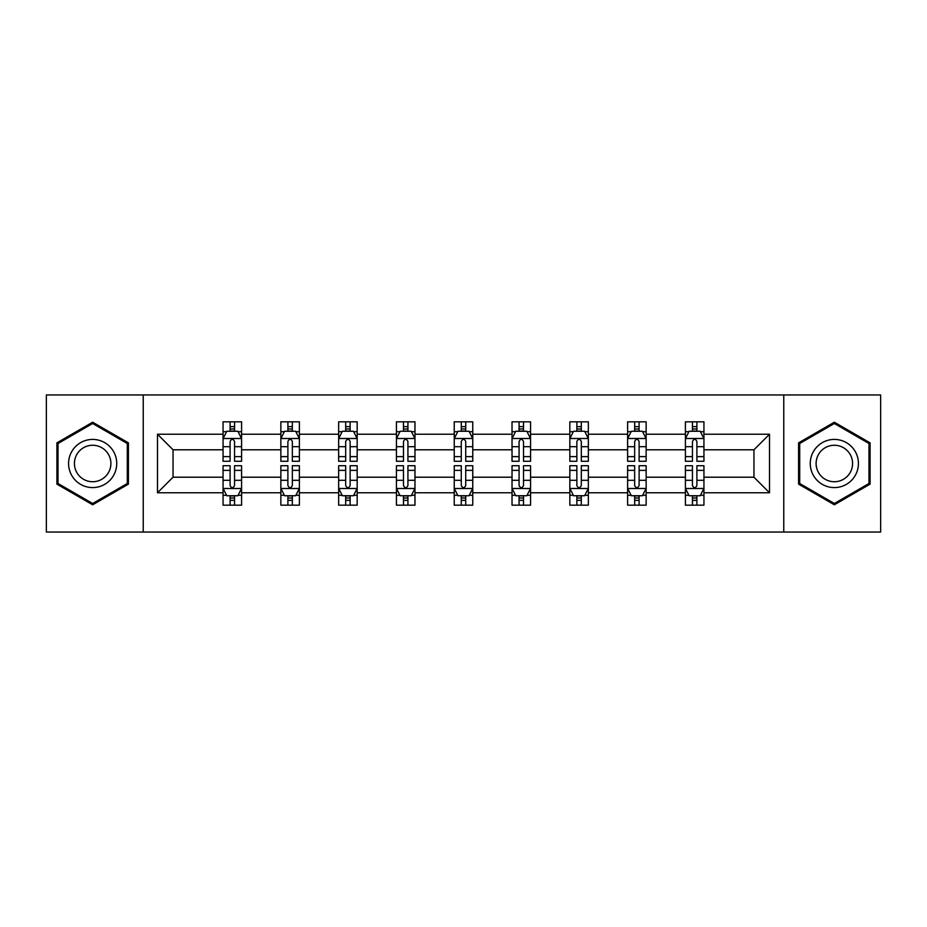 <?xml version="1.0" encoding="UTF-8"?>
<svg xmlns="http://www.w3.org/2000/svg" width="927" height="927" viewBox="0 0 927 927"><rect width="100%" height="100%" fill="white"/><g stroke="black" fill="none" stroke-linecap="round" stroke-linejoin="round"><path stroke-width="1.39" d="M783.767 532.04L880.65 532.04L880.65 394.96L783.767 394.96L783.767 532.04L143.233 532.04L143.233 394.96L46.35 394.96L46.35 532.04L143.233 532.04M703.941 492.77L703.941 477.208L753.952 477.208L769.514 492.77L703.941 492.77L703.941 505.18L696.895 505.18L696.895 495.736M783.767 394.96L143.233 394.96M685.412 492.77L646.142 492.77L646.142 477.208L685.412 477.208L685.412 505.18L703.941 505.18L703.941 495.285L700.453 495.285M646.142 492.77L646.142 505.18L639.109 505.18L639.109 495.736M627.614 492.77L588.344 492.77L588.344 477.208L627.614 477.208L627.614 505.18L646.142 505.18L646.142 495.285L642.654 495.285M588.344 492.77L588.344 505.18L581.31 505.18L581.31 495.736M569.827 492.77L530.557 492.77L530.557 477.208L569.827 477.208L569.827 505.18L588.344 505.18L588.344 495.285L584.867 495.285M530.557 492.77L530.557 505.18L523.512 505.18L523.512 495.736M512.028 492.77L472.758 492.77L472.758 477.208L512.028 477.208L512.028 505.18L530.557 505.18L530.557 495.285L527.069 495.285M472.758 492.77L472.758 505.18L465.725 505.18L465.725 495.736M454.242 492.77L414.972 492.77L414.972 477.208L454.242 477.208L454.242 505.18L472.758 505.18L472.758 495.285L469.282 495.285M414.972 492.77L414.972 505.18L407.926 505.18L407.926 495.736M396.443 492.77L357.173 492.77L357.173 477.208L396.443 477.208L396.443 505.18L414.972 505.18L414.972 495.285L411.484 495.285M357.173 492.77L357.173 505.18L350.139 505.18L350.139 495.736M338.656 492.77L299.386 492.77L299.386 477.208L338.656 477.208L338.656 505.18L357.173 505.18L357.173 495.285L353.697 495.285M299.386 492.77L299.386 505.18L292.341 505.18L292.341 495.736M280.858 492.77L241.588 492.77L241.588 477.208L280.858 477.208L280.858 505.18L299.386 505.18L299.386 495.285L295.898 495.285M241.588 492.77L241.588 505.18L234.554 505.18L234.554 495.736M223.059 492.77L157.486 492.77L157.486 434.23L223.059 434.23L223.059 449.792L173.048 449.792L173.048 477.208L223.059 477.208L223.059 505.18L241.588 505.18L241.588 495.285L238.1 495.285M226.547 431.715L223.059 431.715L223.059 421.82L223.059 434.23M226.397 421.82L241.588 421.82L241.588 434.23L280.858 434.23L280.858 421.82L299.386 421.82L299.386 434.23L338.656 434.23L338.656 421.82L357.173 421.82L357.173 434.23L396.443 434.23L396.443 421.82L414.972 421.82L414.972 434.23L454.242 434.23L454.242 421.82L472.758 421.82L472.758 434.23L512.028 434.23L512.028 421.82L530.557 421.82L530.557 434.23L569.827 434.23L569.827 421.82L588.344 421.82L588.344 434.23L627.614 434.23L627.614 421.82L646.142 421.82L646.142 434.23L685.412 434.23L685.412 421.82L703.941 421.82L703.941 434.23L769.514 434.23L769.514 492.77M685.412 434.23L685.412 449.792L646.142 449.792L646.142 434.23M627.614 434.23L627.614 449.792L588.344 449.792L588.344 434.23M569.827 434.23L569.827 449.792L530.557 449.792L530.557 434.23M512.028 434.23L512.028 449.792L472.758 449.792L472.758 434.23M454.242 434.23L454.242 449.792L414.972 449.792L414.972 434.23M396.443 434.23L396.443 449.792L357.173 449.792L357.173 434.23M338.656 434.23L338.656 449.792L299.386 449.792L299.386 434.23M280.858 434.23L280.858 449.792L241.588 449.792L241.588 434.23M157.486 434.23L173.048 449.792M753.952 477.208L753.952 449.792L703.941 449.792L703.941 434.23M692.446 431.078L696.895 431.078M634.659 431.078L639.109 431.078M576.861 431.078L581.31 431.078M519.074 431.078L523.512 431.078M461.275 431.078L465.725 431.078M403.488 431.078L407.926 431.078M345.69 431.078L350.139 431.078M287.891 431.078L292.341 431.078M230.105 431.078L234.554 431.078M230.105 495.922L234.554 495.922M287.891 495.922L292.341 495.922M345.69 495.922L350.139 495.922M403.488 495.922L407.926 495.922M461.275 495.922L465.725 495.922M519.074 495.922L523.512 495.922M576.861 495.922L581.31 495.922M634.659 495.922L639.109 495.922M692.446 495.922L696.895 495.922M173.048 477.208L157.486 492.77M769.514 434.23L753.952 449.792M128.413 442.863L92.654 422.214L56.906 442.863L56.906 484.137L92.654 504.786L128.413 484.137L128.413 442.863M798.587 442.863L798.587 484.137L834.346 504.786L870.094 484.137L870.094 442.863L834.346 422.214L798.587 442.863M234.554 426.64L230.105 426.64M223.059 456.629L223.059 461.275L230.105 461.275L230.105 456.629L223.059 456.629L223.059 449.792M241.588 449.792L241.588 461.275L234.554 461.275L234.554 441.461C233.071 438.598 231.588 438.598 230.105 441.461L230.105 456.629M238.1 431.715L241.588 431.715L241.588 421.82L238.251 421.82M241.588 438.68L237.88 431.264L226.767 431.264L223.059 438.68M223.059 421.82L230.105 421.82L230.105 431.264M234.554 431.264L234.554 421.82L241.588 421.82M230.105 500.36L234.554 500.36M241.588 470.371L241.588 465.725L234.554 465.725L234.554 470.371L241.588 470.371L241.588 477.208M223.059 477.208L223.059 465.725L230.105 465.725L230.105 485.539C231.588 488.402 233.071 488.402 234.554 485.539L234.554 470.371M226.547 495.285L223.059 495.285L223.059 505.18L230.105 505.18L230.105 495.736M223.059 488.32L226.767 495.736L237.88 495.736L241.588 488.32M238.251 505.18L241.588 505.18M292.341 426.64L287.891 426.64M284.346 431.715L280.858 431.715L280.858 421.82L287.891 421.82L287.891 431.264M280.858 456.629L280.858 461.275L287.891 461.275L287.891 456.629L280.858 456.629L280.858 449.792M299.386 449.792L299.386 461.275L292.341 461.275L292.341 441.461C290.858 438.598 289.386 438.598 287.891 441.461L287.891 456.629M295.898 431.715L299.386 431.715L299.386 421.82L296.049 421.82M299.386 438.68L295.678 431.264L284.566 431.264L280.858 438.68M292.341 431.264L292.341 421.82L299.386 421.82M284.195 421.82L280.858 421.82M350.139 426.64L345.69 426.64M342.133 431.715L338.656 431.715L338.656 421.82L345.69 421.82L345.69 431.264M338.656 456.629L338.656 461.275L345.69 461.275L345.69 456.629L338.656 456.629L338.656 449.792M357.173 449.792L357.173 461.275L350.139 461.275L350.139 441.461C348.656 438.598 347.173 438.598 345.69 441.461L345.69 456.629M353.697 431.715L357.173 431.715L357.173 421.82L353.836 421.82M357.173 438.68L353.465 431.264L342.353 431.264L338.656 438.68M350.139 431.264L350.139 421.82L357.173 421.82M341.982 421.82L338.656 421.82M287.891 500.36L292.341 500.36M299.386 470.371L299.386 465.725L292.341 465.725L292.341 470.371L299.386 470.371L299.386 477.208M280.858 477.208L280.858 465.725L287.891 465.725L287.891 485.539C289.375 488.402 290.858 488.402 292.341 485.539L292.341 470.371M284.346 495.285L280.858 495.285L280.858 505.18L287.891 505.18L287.891 495.736M280.858 488.32L284.566 495.736L295.678 495.736L299.386 488.32M296.049 505.18L299.386 505.18M345.69 500.36L350.139 500.36M357.173 470.371L357.173 465.725L350.139 465.725L350.139 470.371L357.173 470.371L357.173 477.208M338.656 477.208L338.656 465.725L345.69 465.725L345.69 485.539C347.173 488.402 348.656 488.402 350.139 485.539L350.139 470.371M342.133 495.285L338.656 495.285L338.656 505.18L345.69 505.18L345.69 495.736M338.656 488.32L342.353 495.736L353.465 495.736L357.173 488.32M353.836 505.18L357.173 505.18M71.808 451.461A24.079 24.079 0 0 0 80.614 484.357A24.079 24.079 0 0 0 113.511 475.539A24.079 24.079 0 0 0 104.705 442.642A24.079 24.079 0 0 0 71.808 451.461M76.871 454.381A18.227 18.227 0 0 0 83.546 479.294A18.227 18.227 0 0 0 108.447 472.619A18.227 18.227 0 0 0 101.773 447.706A18.227 18.227 0 0 0 76.871 454.381M127.3 443.5L127.3 483.5L92.654 503.5L58.019 483.5L58.019 443.5L92.654 423.5L127.3 443.5M813.489 451.461A24.079 24.079 0 0 0 822.295 484.357A24.079 24.079 0 0 0 855.192 475.539A24.079 24.079 0 0 0 846.386 442.642A24.079 24.079 0 0 0 813.489 451.461M818.553 454.381A18.227 18.227 0 0 0 825.227 479.294A18.227 18.227 0 0 0 850.129 472.619A18.227 18.227 0 0 0 843.454 447.706A18.227 18.227 0 0 0 818.553 454.381M868.981 443.5L868.981 483.5L834.346 503.5L799.7 483.5L799.7 443.5L834.346 423.5L868.981 443.5M407.926 426.64L403.488 426.64M399.931 431.715L396.443 431.715L396.443 421.82L403.488 421.82L403.488 431.264M396.443 456.629L396.443 461.275L403.488 461.275L403.488 456.629L396.443 456.629L396.443 449.792M414.972 449.792L414.972 461.275L407.926 461.275L407.926 441.461C406.455 438.598 404.972 438.598 403.488 441.461L403.488 456.629M411.484 431.715L414.972 431.715L414.972 421.82L411.634 421.82M414.972 438.68L411.264 431.264L400.151 431.264L396.443 438.68M407.926 431.264L407.926 421.82L414.972 421.82M399.78 421.82L396.443 421.82M403.488 500.36L407.926 500.36M414.972 470.371L414.972 465.725L407.926 465.725L407.926 470.371L414.972 470.371L414.972 477.208M396.443 477.208L396.443 465.725L403.488 465.725L403.488 485.539C404.96 488.402 406.443 488.402 407.926 485.539L407.926 470.371M399.931 495.285L396.443 495.285L396.443 505.18L403.488 505.18L403.488 495.736M396.443 488.32L400.151 495.736L411.264 495.736L414.972 488.32M411.634 505.18L414.972 505.18M465.725 426.64L461.275 426.64M457.718 431.715L454.242 431.715L454.242 421.82L461.275 421.82L461.275 431.264M454.242 456.629L454.242 461.275L461.275 461.275L461.275 456.629L454.242 456.629L454.242 449.792M472.758 449.792L472.758 461.275L465.725 461.275L465.725 441.461C464.242 438.598 462.758 438.598 461.275 441.461L461.275 456.629M469.282 431.715L472.758 431.715L472.758 421.82L469.433 421.82M472.758 438.68L469.062 431.264L457.938 431.264L454.242 438.68M465.725 431.264L465.725 421.82L472.758 421.82M457.567 421.82L454.242 421.82M461.275 500.36L465.725 500.36M472.758 470.371L472.758 465.725L465.725 465.725L465.725 470.371L472.758 470.371L472.758 477.208M454.242 477.208L454.242 465.725L461.275 465.725L461.275 485.539C462.758 488.402 464.242 488.402 465.725 485.539L465.725 470.371M457.718 495.285L454.242 495.285L454.242 505.18L461.275 505.18L461.275 495.736M454.242 488.32L457.938 495.736L469.062 495.736L472.758 488.32M469.433 505.18L472.758 505.18M523.512 426.64L519.074 426.64M515.516 431.715L512.028 431.715L512.028 421.82L519.074 421.82L519.074 431.264M512.028 456.629L512.028 461.275L519.074 461.275L519.074 456.629L512.028 456.629L512.028 449.792M530.557 449.792L530.557 461.275L523.512 461.275L523.512 441.461C522.04 438.598 520.557 438.598 519.074 441.461L519.074 456.629M527.069 431.715L530.557 431.715L530.557 421.82L527.22 421.82M530.557 438.68L526.849 431.264L515.736 431.264L512.028 438.68M523.512 431.264L523.512 421.82L530.557 421.82M515.366 421.82L512.028 421.82M519.074 500.36L523.512 500.36M530.557 470.371L530.557 465.725L523.512 465.725L523.512 470.371L530.557 470.371L530.557 477.208M512.028 477.208L512.028 465.725L519.074 465.725L519.074 485.539C520.545 488.402 522.028 488.402 523.512 485.539L523.512 470.371M515.516 495.285L512.028 495.285L512.028 505.18L519.074 505.18L519.074 495.736M512.028 488.32L515.736 495.736L526.849 495.736L530.557 488.32M527.22 505.18L530.557 505.18M581.31 426.64L576.861 426.64M573.303 431.715L569.827 431.715L569.827 421.82L576.861 421.82L576.861 431.264M569.827 456.629L569.827 461.275L576.861 461.275L576.861 456.629L569.827 456.629L569.827 449.792M588.344 449.792L588.344 461.275L581.31 461.275L581.31 441.461C579.827 438.598 578.344 438.598 576.861 441.461L576.861 456.629M584.867 431.715L588.344 431.715L588.344 421.82L585.018 421.82M588.344 438.68L584.647 431.264L573.535 431.264L569.827 438.68M581.31 431.264L581.31 421.82L588.344 421.82M573.164 421.82L569.827 421.82M576.861 500.36L581.31 500.36M588.344 470.371L588.344 465.725L581.31 465.725L581.31 470.371L588.344 470.371L588.344 477.208M569.827 477.208L569.827 465.725L576.861 465.725L576.861 485.539C578.344 488.402 579.827 488.402 581.31 485.539L581.31 470.371M573.303 495.285L569.827 495.285L569.827 505.18L576.861 505.18L576.861 495.736M569.827 488.32L573.535 495.736L584.647 495.736L588.344 488.32M585.018 505.18L588.344 505.18M639.109 426.64L634.659 426.64M631.102 431.715L627.614 431.715L627.614 421.82L634.659 421.82L634.659 431.264M627.614 456.629L627.614 461.275L634.659 461.275L634.659 456.629L627.614 456.629L627.614 449.792M646.142 449.792L646.142 461.275L639.109 461.275L639.109 441.461C637.625 438.598 636.142 438.598 634.659 441.461L634.659 456.629M642.654 431.715L646.142 431.715L646.142 421.82L642.805 421.82M646.142 438.68L642.434 431.264L631.322 431.264L627.614 438.68M639.109 431.264L639.109 421.82L646.142 421.82M630.951 421.82L627.614 421.82M634.659 500.36L639.109 500.36M646.142 470.371L646.142 465.725L639.109 465.725L639.109 470.371L646.142 470.371L646.142 477.208M627.614 477.208L627.614 465.725L634.659 465.725L634.659 485.539C636.142 488.402 637.614 488.402 639.109 485.539L639.109 470.371M631.102 495.285L627.614 495.285L627.614 505.18L634.659 505.18L634.659 495.736M627.614 488.32L631.322 495.736L642.434 495.736L646.142 488.32M642.805 505.18L646.142 505.18M696.895 426.64L692.446 426.64M688.9 431.715L685.412 431.715L685.412 421.82L692.446 421.82L692.446 431.264M685.412 456.629L685.412 461.275L692.446 461.275L692.446 456.629L685.412 456.629L685.412 449.792M703.941 449.792L703.941 461.275L696.895 461.275L696.895 441.461C695.412 438.598 693.929 438.598 692.446 441.461L692.446 456.629M700.453 431.715L703.941 431.715L703.941 421.82L700.603 421.82M703.941 438.68L700.233 431.264L689.12 431.264L685.412 438.68M696.895 431.264L696.895 421.82L703.941 421.82M688.749 421.82L685.412 421.82M692.446 500.36L696.895 500.36M703.941 470.371L703.941 465.725L696.895 465.725L696.895 470.371L703.941 470.371L703.941 477.208M685.412 477.208L685.412 465.725L692.446 465.725L692.446 485.539C693.929 488.402 695.412 488.402 696.895 485.539L696.895 470.371M688.9 495.285L685.412 495.285L685.412 505.18L692.446 505.18L692.446 495.736M685.412 488.32L689.12 495.736L700.233 495.736L703.941 488.32M700.603 505.18L703.941 505.18M241.495 438.494L223.152 438.494M241.588 456.629L234.554 456.629M230.105 446.698L223.059 446.698M241.588 446.698L234.554 446.698M234.554 428.992L230.105 428.992M223.152 488.506L241.495 488.506M223.059 470.371L230.105 470.371M234.554 480.302L241.588 480.302M223.059 480.302L230.105 480.302M230.105 498.008L234.554 498.008M299.294 438.494L280.951 438.494M299.386 456.629L292.341 456.629M287.891 446.698L280.858 446.698M299.386 446.698L292.341 446.698M292.341 428.992L287.891 428.992M357.08 438.494L338.749 438.494M357.173 456.629L350.139 456.629M345.69 446.698L338.656 446.698M357.173 446.698L350.139 446.698M350.139 428.992L345.69 428.992M280.951 488.506L299.294 488.506M280.858 470.371L287.891 470.371M292.341 480.302L299.386 480.302M280.858 480.302L287.891 480.302M287.891 498.008L292.341 498.008M338.749 488.506L357.08 488.506M338.656 470.371L345.69 470.371M350.139 480.302L357.173 480.302M338.656 480.302L345.69 480.302M345.69 498.008L350.139 498.008M414.879 438.494L396.536 438.494M414.972 456.629L407.926 456.629M403.488 446.698L396.443 446.698M414.972 446.698L407.926 446.698M407.926 428.992L403.488 428.992M396.536 488.506L414.879 488.506M396.443 470.371L403.488 470.371M407.926 480.302L414.972 480.302M396.443 480.302L403.488 480.302M403.488 498.008L407.926 498.008M472.666 438.494L454.334 438.494M472.758 456.629L465.725 456.629M461.275 446.698L454.242 446.698M472.758 446.698L465.725 446.698M465.725 428.992L461.275 428.992M454.334 488.506L472.666 488.506M454.242 470.371L461.275 470.371M465.725 480.302L472.758 480.302M454.242 480.302L461.275 480.302M461.275 498.008L465.725 498.008M530.464 438.494L512.121 438.494M530.557 456.629L523.512 456.629M519.074 446.698L512.028 446.698M530.557 446.698L523.512 446.698M523.512 428.992L519.074 428.992M512.121 488.506L530.464 488.506M512.028 470.371L519.074 470.371M523.512 480.302L530.557 480.302M512.028 480.302L519.074 480.302M519.074 498.008L523.512 498.008M588.251 438.494L569.92 438.494M588.344 456.629L581.31 456.629M576.861 446.698L569.827 446.698M588.344 446.698L581.31 446.698M581.31 428.992L576.861 428.992M569.92 488.506L588.251 488.506M569.827 470.371L576.861 470.371M581.31 480.302L588.344 480.302M569.827 480.302L576.861 480.302M576.861 498.008L581.31 498.008M646.049 438.494L627.706 438.494M646.142 456.629L639.109 456.629M634.659 446.698L627.614 446.698M646.142 446.698L639.109 446.698M639.109 428.992L634.659 428.992M627.706 488.506L646.049 488.506M627.614 470.371L634.659 470.371M639.109 480.302L646.142 480.302M627.614 480.302L634.659 480.302M634.659 498.008L639.109 498.008M703.848 438.494L685.505 438.494M703.941 456.629L696.895 456.629M692.446 446.698L685.412 446.698M703.941 446.698L696.895 446.698M696.895 428.992L692.446 428.992M685.505 488.506L703.848 488.506M685.412 470.371L692.446 470.371M696.895 480.302L703.941 480.302M685.412 480.302L692.446 480.302M692.446 498.008L696.895 498.008"/></g></svg>
